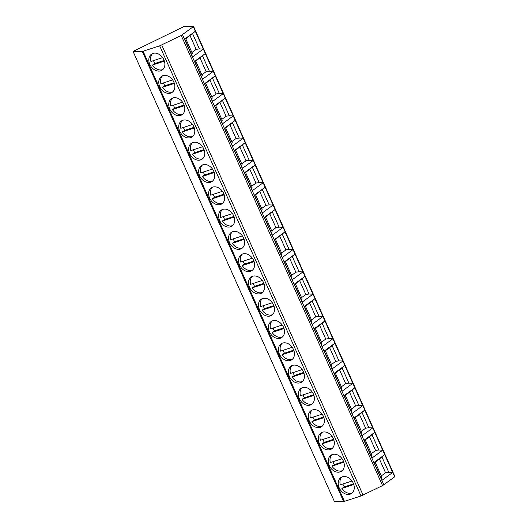 <?xml version="1.0" encoding="UTF-8"?>
<svg xmlns="http://www.w3.org/2000/svg" width="528" height="528" viewBox="0 0 528 528"><rect width="100%" height="100%" fill="white"/><g stroke="black" fill="none" stroke-linecap="round" stroke-linejoin="round"><path stroke-width="0.79" d="M181.203 35.475L193.591 26.499L184.279 26.4L133.056 51.414L334.409 501.541L343.675 501.6L142.322 51.467L159.674 45.837L181.203 35.475L382.556 485.602L361.027 495.964L343.675 501.6M142.322 51.467L133.056 51.414M193.591 26.499L394.944 476.626L382.556 485.602M364.102 440.167L374.735 432.359L382.714 450.186L372.075 457.994L364.102 440.167M354.136 417.879L364.769 410.071L372.742 427.898L362.109 435.706L354.136 417.879M344.164 395.597L354.803 387.79L362.776 405.616L352.136 413.424L344.164 395.597M334.198 373.316L344.83 365.508L352.81 383.335L342.17 391.142L334.198 373.316M324.232 351.028L334.864 343.226L342.837 361.053L332.204 368.854L324.232 351.028M314.259 328.746L324.898 320.938L332.871 338.765L322.238 346.573L314.259 328.746M304.293 306.464L314.926 298.657L322.905 316.483L312.266 324.291L304.293 306.464M304.96 276.375L294.327 284.176L302.3 302.003L312.932 294.202L304.96 276.375L295.436 283.939M294.994 254.087L284.354 261.895L292.334 279.721L302.966 271.913L294.994 254.087L285.47 261.657M285.028 231.805L274.388 239.613L282.361 257.44L293 249.632L285.028 231.805L275.504 239.369M275.055 209.524L264.422 217.325L272.395 235.151L283.034 227.35L275.055 209.524L265.531 217.087M265.089 187.235L254.456 195.043L262.429 212.87L273.062 205.062L265.089 187.235L255.565 194.806M255.123 164.954L244.484 172.762L252.457 190.588L263.096 182.78L255.123 164.954L245.599 172.517M245.15 142.672L234.518 150.48L242.491 168.307L253.13 160.499L245.15 142.672L235.633 150.236M235.184 120.384L224.552 128.192L232.525 146.018L243.157 138.211L235.184 120.384L225.661 127.954M225.218 98.102L214.579 105.91L222.559 123.737L233.191 115.929L225.218 98.102L215.695 105.666M215.252 75.821L204.613 83.629L212.586 101.455L223.225 93.647L215.252 75.821L205.729 83.384M205.28 53.533L194.647 61.34L202.62 79.167L213.253 71.359L205.28 53.533L195.756 61.103M195.314 31.251L184.675 39.059L192.654 56.885L203.287 49.078L195.314 31.251L185.79 38.821M374.068 462.449L384.707 454.641L392.68 472.468L382.041 480.275L374.068 462.449M392.68 472.468L388.786 472.283L381.955 457.017L384.707 454.641M381.955 457.017L375.184 462.205M381.064 478.084L381.724 476.83L375.131 462.099L374.187 462.706M388.786 472.283L385.572 472.765L381.308 475.9M385.572 472.765L379.447 459.076M371.989 434.729L369.481 436.795L375.606 450.483L378.82 449.995L371.989 434.729L374.735 432.359M369.481 436.795L365.211 439.923M371.098 455.803L371.752 454.549L365.165 439.817L364.214 440.425M375.606 450.483L371.336 453.618M378.82 449.995L382.714 450.186M362.023 412.447L359.509 414.506L365.633 428.201L368.848 427.713L362.023 412.447L364.769 410.071M359.509 414.506L355.245 417.641M361.126 433.514L361.786 432.26L355.199 417.529L354.248 418.136M365.633 428.201L361.37 431.33M368.848 427.713L372.742 427.898M352.051 390.166L349.543 392.225L355.667 405.913L358.882 405.431L352.051 390.166L354.803 387.79M349.543 392.225L345.279 395.36M351.16 411.233L351.82 409.979L345.226 395.248L344.282 395.855M355.667 405.913L351.404 409.048M358.882 405.431L362.776 405.616M342.085 367.884L339.577 369.943L345.701 383.632L348.916 383.143L342.085 367.884L344.83 365.508M339.577 369.943L335.313 373.072M341.194 388.951L341.854 387.697L335.26 372.966L334.31 373.573M345.701 383.632L341.431 386.767M348.916 383.143L352.81 383.335M332.119 345.596L329.611 347.662L335.729 361.35L338.943 360.862L332.119 345.596L334.864 343.226M329.611 347.662L325.34 350.79M331.221 366.663L331.881 365.409L325.294 350.678L324.344 351.285M335.729 361.35L331.465 364.478M338.943 360.862L342.837 361.053M322.146 323.314L319.638 325.373L325.763 339.068L328.977 338.58L322.146 323.314L324.898 320.938M319.638 325.373L315.374 328.508M321.255 344.381L321.915 343.127L315.328 328.396L314.378 329.003M325.763 339.068L321.499 342.197M328.977 338.58L332.871 338.765M312.18 301.033L309.672 303.092L315.797 316.78L319.011 316.292L312.18 301.033L314.926 298.657M309.672 303.092L305.408 306.22M311.289 322.1L311.949 320.846L305.356 306.115L304.405 306.722M315.797 316.78L311.533 319.915M319.011 316.292L322.905 316.483M301.316 299.812L301.976 298.558L295.39 283.826L294.439 284.434M302.214 278.744L309.038 294.01L305.831 294.499L299.706 280.81M305.831 294.499L301.561 297.627M309.038 294.01L312.932 294.202M291.35 277.53L292.01 276.276L285.424 261.545L284.473 262.152M292.248 256.463L299.072 271.729L295.858 272.217L289.733 258.522M295.858 272.217L291.595 275.345M299.072 271.729L302.966 271.913M281.384 255.248L282.044 253.994L275.451 239.263L274.507 239.87M282.275 234.181L289.106 249.447L285.892 249.929L279.767 236.24M285.892 249.929L281.629 253.064M289.106 249.447L293 249.632M271.418 232.967L272.072 231.706L265.485 216.982L264.535 217.582M272.309 211.893L279.14 227.159L275.926 227.647L269.801 213.959M275.926 227.647L271.656 230.776M279.14 227.159L283.034 227.35M261.446 210.679L262.106 209.425L255.519 194.693L254.569 195.301M262.343 189.611L269.168 204.877L265.954 205.366L259.829 191.671M265.954 205.366L261.69 208.494M269.168 204.877L273.062 205.062M251.48 188.397L252.14 187.143L245.546 172.412L244.603 173.019M252.371 167.33L259.202 182.596L255.988 183.077L249.863 169.389M255.988 183.077L251.724 186.212M259.202 182.596L263.096 182.78M241.514 166.115L242.174 164.855L235.58 150.13L234.63 150.731M242.405 145.042L249.236 160.307L246.022 160.796L239.897 147.107M246.022 160.796L241.751 163.924M249.236 160.307L253.13 160.499M231.541 143.827L232.201 142.573L225.614 127.842L224.664 128.449M232.439 122.76L239.263 138.026L236.049 138.514L229.931 124.819M236.049 138.514L231.785 141.643M239.263 138.026L243.157 138.211M221.575 121.546L222.235 120.292L215.648 105.56L214.698 106.168M222.466 100.478L229.297 115.744L226.083 116.226L219.958 102.538M226.083 116.226L221.819 119.361M229.297 115.744L233.191 115.929M211.609 99.264L212.269 98.003L205.676 83.279L204.725 83.879M212.5 78.19L219.331 93.456L216.117 93.944L209.992 80.256M216.117 93.944L211.853 97.073M219.331 93.456L223.225 93.647M201.637 76.976L202.297 75.722L195.71 60.991L194.759 61.598M202.534 55.909L209.365 71.174L206.151 71.663L200.026 57.968M206.151 71.663L201.881 74.791M209.365 71.174L213.253 71.359M191.671 54.694L192.331 53.44L185.744 38.709L184.793 39.316M192.568 33.627L199.393 48.893L196.178 49.375L190.054 35.686M196.178 49.375L191.915 52.51M199.393 48.893L203.287 49.078M340.157 471.9A9.596 7.313 -122.5 0 0 341.431 471.299A9.596 7.313 -122.5 0 0 342.903 460.066A9.596 7.313 -122.5 0 0 332.383 454.516A9.596 7.313 -122.5 0 0 331.109 455.123A9.596 7.313 -122.5 0 0 329.637 466.349A9.596 7.313 -122.5 0 0 340.157 471.9M330.191 449.618A9.596 7.313 -122.5 0 0 331.465 449.011A9.596 7.313 -122.5 0 0 332.937 437.785A9.596 7.313 -122.5 0 0 322.417 432.234A9.596 7.313 -122.5 0 0 321.143 432.835A9.596 7.313 -122.5 0 0 319.671 444.068A9.596 7.313 -122.5 0 0 330.191 449.618M320.225 427.33A9.596 7.313 -122.5 0 0 321.493 426.73A9.596 7.313 -122.5 0 0 322.971 415.503A9.596 7.313 -122.5 0 0 312.451 409.952A9.596 7.313 -122.5 0 0 311.177 410.553A9.596 7.313 -122.5 0 0 309.705 421.78A9.596 7.313 -122.5 0 0 320.225 427.33M310.253 405.049A9.596 7.313 -122.5 0 0 311.527 404.448A9.596 7.313 -122.5 0 0 312.998 393.221A9.596 7.313 -122.5 0 0 302.478 387.671A9.596 7.313 -122.5 0 0 301.204 388.271A9.596 7.313 -122.5 0 0 299.732 399.498A9.596 7.313 -122.5 0 0 310.253 405.049M300.287 382.767A9.596 7.313 -122.5 0 0 301.561 382.16A9.596 7.313 -122.5 0 0 303.032 370.933A9.596 7.313 -122.5 0 0 292.512 365.383A9.596 7.313 -122.5 0 0 291.238 365.99A9.596 7.313 -122.5 0 0 289.766 377.216A9.596 7.313 -122.5 0 0 300.287 382.767M290.321 360.479A9.596 7.313 -122.5 0 0 291.595 359.878A9.596 7.313 -122.5 0 0 293.066 348.652A9.596 7.313 -122.5 0 0 282.546 343.101A9.596 7.313 -122.5 0 0 281.272 343.702A9.596 7.313 -122.5 0 0 279.8 354.928A9.596 7.313 -122.5 0 0 290.321 360.479M280.348 338.197A9.596 7.313 -122.5 0 0 281.622 337.597A9.596 7.313 -122.5 0 0 283.094 326.37A9.596 7.313 -122.5 0 0 272.573 320.819A9.596 7.313 -122.5 0 0 271.3 321.42A9.596 7.313 -122.5 0 0 269.828 332.647A9.596 7.313 -122.5 0 0 280.348 338.197M270.382 315.916A9.596 7.313 -122.5 0 0 271.656 315.315A9.596 7.313 -122.5 0 0 273.128 304.082A9.596 7.313 -122.5 0 0 262.607 298.531A9.596 7.313 -122.5 0 0 261.334 299.138A9.596 7.313 -122.5 0 0 259.862 310.365A9.596 7.313 -122.5 0 0 270.382 315.916M260.416 293.627A9.596 7.313 -122.5 0 0 261.69 293.027A9.596 7.313 -122.5 0 0 263.162 281.8A9.596 7.313 -122.5 0 0 252.641 276.25A9.596 7.313 -122.5 0 0 251.368 276.85A9.596 7.313 -122.5 0 0 249.896 288.077A9.596 7.313 -122.5 0 0 260.416 293.627M250.444 271.346A9.596 7.313 -122.5 0 0 251.717 270.745A9.596 7.313 -122.5 0 0 253.189 259.519A9.596 7.313 -122.5 0 0 242.669 253.968A9.596 7.313 -122.5 0 0 241.402 254.569A9.596 7.313 -122.5 0 0 239.923 265.795A9.596 7.313 -122.5 0 0 250.444 271.346M240.478 249.064A9.596 7.313 -122.5 0 0 241.751 248.464A9.596 7.313 -122.5 0 0 243.223 237.23A9.596 7.313 -122.5 0 0 232.703 231.68A9.596 7.313 -122.5 0 0 231.429 232.287A9.596 7.313 -122.5 0 0 229.957 243.514A9.596 7.313 -122.5 0 0 240.478 249.064M230.512 226.783A9.596 7.313 -122.5 0 0 231.785 226.175A9.596 7.313 -122.5 0 0 233.257 214.949A9.596 7.313 -122.5 0 0 222.737 209.398A9.596 7.313 -122.5 0 0 221.463 209.999A9.596 7.313 -122.5 0 0 219.991 221.232A9.596 7.313 -122.5 0 0 230.512 226.783M220.546 204.494A9.596 7.313 -122.5 0 0 221.813 203.894A9.596 7.313 -122.5 0 0 223.291 192.667A9.596 7.313 -122.5 0 0 212.771 187.117A9.596 7.313 -122.5 0 0 211.497 187.717A9.596 7.313 -122.5 0 0 210.025 198.944A9.596 7.313 -122.5 0 0 220.546 204.494M210.573 182.213A9.596 7.313 -122.5 0 0 211.847 181.612A9.596 7.313 -122.5 0 0 213.319 170.379A9.596 7.313 -122.5 0 0 202.798 164.828A9.596 7.313 -122.5 0 0 201.524 165.436A9.596 7.313 -122.5 0 0 200.053 176.662A9.596 7.313 -122.5 0 0 210.573 182.213M200.607 159.931A9.596 7.313 -122.5 0 0 201.881 159.324A9.596 7.313 -122.5 0 0 203.353 148.097A9.596 7.313 -122.5 0 0 192.832 142.547A9.596 7.313 -122.5 0 0 191.558 143.147A9.596 7.313 -122.5 0 0 190.087 154.381A9.596 7.313 -122.5 0 0 200.607 159.931M190.641 137.643A9.596 7.313 -122.5 0 0 191.915 137.042A9.596 7.313 -122.5 0 0 193.387 125.816A9.596 7.313 -122.5 0 0 182.866 120.265A9.596 7.313 -122.5 0 0 181.592 120.866A9.596 7.313 -122.5 0 0 180.121 132.092A9.596 7.313 -122.5 0 0 190.641 137.643M180.668 115.361A9.596 7.313 -122.5 0 0 181.942 114.761A9.596 7.313 -122.5 0 0 183.414 103.528A9.596 7.313 -122.5 0 0 172.894 97.977A9.596 7.313 -122.5 0 0 171.626 98.584A9.596 7.313 -122.5 0 0 170.148 109.811A9.596 7.313 -122.5 0 0 180.668 115.361M170.702 93.08A9.596 7.313 -122.5 0 0 171.976 92.473A9.596 7.313 -122.5 0 0 173.448 81.246A9.596 7.313 -122.5 0 0 162.928 75.695A9.596 7.313 -122.5 0 0 161.654 76.296A9.596 7.313 -122.5 0 0 160.182 87.529A9.596 7.313 -122.5 0 0 170.702 93.08M160.736 70.792A9.596 7.313 -122.5 0 0 162.01 70.191A9.596 7.313 -122.5 0 0 163.482 58.964A9.596 7.313 -122.5 0 0 152.962 53.414A9.596 7.313 -122.5 0 0 151.688 54.014A9.596 7.313 -122.5 0 0 150.216 65.241A9.596 7.313 -122.5 0 0 160.736 70.792M350.123 494.182A9.596 7.313 -122.5 0 0 351.397 493.581A9.596 7.313 -122.5 0 0 352.869 482.354A9.596 7.313 -122.5 0 0 342.349 476.804A9.596 7.313 -122.5 0 0 341.081 477.404A9.596 7.313 -122.5 0 0 339.603 488.631A9.596 7.313 -122.5 0 0 350.123 494.182M353.786 484.513L341.893 488.433A9.596 7.313 -122.5 0 0 351.872 493.073A9.596 7.313 -122.5 0 0 352.222 492.941M352.031 481.001L340.296 484.862A9.596 7.313 -122.5 0 1 342.005 476.929M342.916 484.004A9.596 7.313 -122.5 0 0 344.309 486.889L353.555 483.846M341.893 488.433L344.309 486.889M343.814 462.231L331.927 466.145A9.596 7.313 -122.5 0 0 341.9 470.785A9.596 7.313 -122.5 0 0 342.25 470.659M342.058 458.72L330.33 462.581A9.596 7.313 -122.5 0 1 332.033 454.648M332.944 461.723A9.596 7.313 -122.5 0 0 334.343 464.607L343.583 461.564M331.927 466.145L334.343 464.607M333.848 439.949L321.955 443.863A9.596 7.313 -122.5 0 0 331.934 448.503A9.596 7.313 -122.5 0 0 332.284 448.378M332.092 436.438L320.364 440.299A9.596 7.313 -122.5 0 1 322.067 432.359M322.978 439.435A9.596 7.313 -122.5 0 0 324.37 442.319L333.617 439.276M321.955 443.863L324.37 442.319M323.882 417.668L311.989 421.582A9.596 7.313 -122.5 0 0 321.968 426.221A9.596 7.313 -122.5 0 0 322.318 426.089M322.126 414.15L310.391 418.011A9.596 7.313 -122.5 0 1 312.101 410.078M313.012 417.153A9.596 7.313 -122.5 0 0 314.404 420.037L323.651 416.995M311.989 421.582L314.404 420.037M313.909 395.38L302.023 399.293A9.596 7.313 -122.5 0 0 312.002 403.933A9.596 7.313 -122.5 0 0 312.345 403.808M312.16 391.868L300.425 395.729A9.596 7.313 -122.5 0 1 302.128 387.796M303.046 394.871A9.596 7.313 -122.5 0 0 304.438 397.756L313.678 394.713M302.023 399.293L304.438 397.756M303.943 373.098L292.05 377.012A9.596 7.313 -122.5 0 0 302.029 381.652A9.596 7.313 -122.5 0 0 302.379 381.526M302.188 369.587L290.459 373.448A9.596 7.313 -122.5 0 1 292.162 365.515M293.073 372.583A9.596 7.313 -122.5 0 0 294.466 375.467L303.712 372.425M292.05 377.012L294.466 375.467M293.977 350.816L282.084 354.73A9.596 7.313 -122.5 0 0 292.063 359.37A9.596 7.313 -122.5 0 0 292.413 359.238M292.222 347.299L280.487 351.16A9.596 7.313 -122.5 0 1 282.196 343.226M283.107 350.302A9.596 7.313 -122.5 0 0 284.5 353.186L293.746 350.143M282.084 354.73L284.5 353.186M284.011 328.528L272.118 332.442A9.596 7.313 -122.5 0 0 282.097 337.082A9.596 7.313 -122.5 0 0 282.447 336.956M282.256 325.017L270.521 328.878A9.596 7.313 -122.5 0 1 272.23 320.945M273.141 328.02A9.596 7.313 -122.5 0 0 274.534 330.904L283.78 327.862M272.118 332.442L274.534 330.904M274.039 306.247L262.145 310.16A9.596 7.313 -122.5 0 0 272.125 314.8A9.596 7.313 -122.5 0 0 272.474 314.675M272.283 302.735L260.555 306.596A9.596 7.313 -122.5 0 1 262.258 298.663M263.168 305.732A9.596 7.313 -122.5 0 0 264.561 308.623L273.808 305.573M262.145 310.16L264.561 308.623M264.073 283.965L252.179 287.879A9.596 7.313 -122.5 0 0 262.159 292.519A9.596 7.313 -122.5 0 0 262.508 292.393M262.317 280.447L250.589 284.315A9.596 7.313 -122.5 0 1 252.292 276.375M253.202 283.45A9.596 7.313 -122.5 0 0 254.595 286.334L263.842 283.292M252.179 287.879L254.595 286.334M254.107 261.677L242.213 265.591A9.596 7.313 -122.5 0 0 252.193 270.237A9.596 7.313 -122.5 0 0 252.542 270.105M252.351 258.166L240.616 262.027A9.596 7.313 -122.5 0 1 242.326 254.093M243.236 261.169A9.596 7.313 -122.5 0 0 244.629 264.053L253.876 261.01M242.213 265.591L244.629 264.053M244.134 239.395L232.247 243.309A9.596 7.313 -122.5 0 0 242.227 247.949A9.596 7.313 -122.5 0 0 242.57 247.823M242.378 235.884L230.65 239.745A9.596 7.313 -122.5 0 1 232.353 231.812M233.264 238.88A9.596 7.313 -122.5 0 0 234.663 241.771L243.903 238.722M232.247 243.309L234.663 241.771M234.168 217.114L222.275 221.027A9.596 7.313 -122.5 0 0 232.254 225.667A9.596 7.313 -122.5 0 0 232.604 225.542M232.412 213.596L220.684 217.463A9.596 7.313 -122.5 0 1 222.387 209.524M223.298 216.599A9.596 7.313 -122.5 0 0 224.69 219.483L233.937 216.44M222.275 221.027L224.69 219.483M224.202 194.825L212.309 198.739A9.596 7.313 -122.5 0 0 222.288 203.386A9.596 7.313 -122.5 0 0 222.638 203.254M222.446 191.314L210.712 195.175A9.596 7.313 -122.5 0 1 212.421 187.242M213.332 194.317A9.596 7.313 -122.5 0 0 214.724 197.201L223.971 194.159M212.309 198.739L214.724 197.201M214.229 172.544L202.343 176.458A9.596 7.313 -122.5 0 0 212.322 181.097A9.596 7.313 -122.5 0 0 212.665 180.972M212.48 169.033L200.746 172.894A9.596 7.313 -122.5 0 1 202.448 164.96M203.366 172.029A9.596 7.313 -122.5 0 0 204.758 174.92L214.005 171.877M202.343 176.458L204.758 174.92M204.263 150.262L192.37 154.176A9.596 7.313 -122.5 0 0 202.349 158.816A9.596 7.313 -122.5 0 0 202.699 158.69M202.508 146.751L190.78 150.612A9.596 7.313 -122.5 0 1 192.482 142.672M193.393 149.747A9.596 7.313 -122.5 0 0 194.786 152.632L204.032 149.589M192.37 154.176L194.786 152.632M194.297 127.974L182.404 131.894A9.596 7.313 -122.5 0 0 192.383 136.534A9.596 7.313 -122.5 0 0 192.733 136.402M192.542 124.463L180.807 128.324A9.596 7.313 -122.5 0 1 182.516 120.391M183.427 127.466A9.596 7.313 -122.5 0 0 184.82 130.35L194.066 127.307M182.404 131.894L184.82 130.35M184.331 105.692L172.438 109.606A9.596 7.313 -122.5 0 0 182.417 114.246A9.596 7.313 -122.5 0 0 182.767 114.121M182.576 102.181L170.841 106.042A9.596 7.313 -122.5 0 1 172.55 98.109M173.461 105.184A9.596 7.313 -122.5 0 0 174.854 108.068L184.1 105.026M172.438 109.606L174.854 108.068M174.359 83.411L162.466 87.325A9.596 7.313 -122.5 0 0 172.445 91.964A9.596 7.313 -122.5 0 0 172.795 91.839M172.603 79.9L160.875 83.761A9.596 7.313 -122.5 0 1 162.578 75.821M163.489 82.896A9.596 7.313 -122.5 0 0 164.881 85.78L174.128 82.738M162.466 87.325L164.881 85.78M164.393 61.129L152.5 65.043A9.596 7.313 -122.5 0 0 162.479 69.683A9.596 7.313 -122.5 0 0 162.829 69.551M162.637 57.611L150.909 61.472A9.596 7.313 -122.5 0 1 152.612 53.539M153.523 60.614A9.596 7.313 -122.5 0 0 154.915 63.499L164.162 60.456M152.5 65.043L154.915 63.499M383.856 484.862L182.503 34.736M394.713 476.896L193.36 26.77M344.474 501.415L143.114 51.282M361.027 495.964L159.674 45.837M363.079 495.112L161.726 44.986"/></g></svg>
